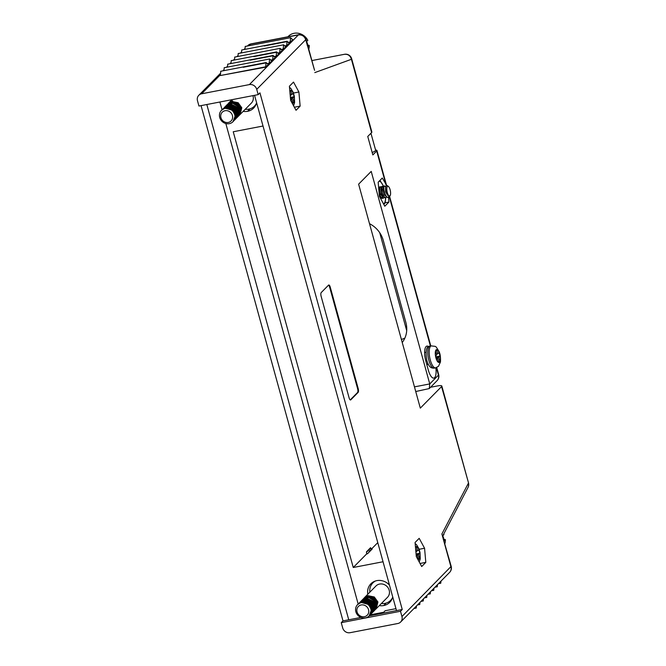 <?xml version="1.0" encoding="UTF-8"?>
<svg xmlns="http://www.w3.org/2000/svg" width="666" height="666" viewBox="0 0 666 666"><rect width="100%" height="100%" fill="white"/><g stroke="black" fill="none" stroke-linecap="round" stroke-linejoin="round"><path stroke-width="1" d="M360.955 617.44L342.998 620.895L341.25 622.668L342.699 627.946A6.227 5.703 -135.4 0 0 350.066 632.7L397.81 623.509A6.227 5.703 -135.4 0 0 400.632 622.019A6.227 5.703 -135.4 0 0 401.948 616.541L400.499 611.263L402.247 609.49L259.94 92.857L258.192 94.63L256.735 89.352A6.227 5.703 -135.4 0 0 249.375 84.599L298.368 34.94C301.973 34.607 304.429 36.189 305.736 39.702L256.735 89.352M341.25 622.668L400.499 611.263M369.214 615.85L402.247 609.49M348.751 619.788L206.818 104.52M201.065 105.628L342.998 620.895M370.929 550.291L372.227 548.967L371.362 549.134L370.579 547.685L366.466 551.848L366.65 553.921L367.507 553.754L370.929 550.291A11.522 3.904 79.1 0 0 368.814 552.43M366.65 553.921L353.255 567.49L383.042 561.754M377.78 542.64L371.362 549.134M389.493 585.164A13.228 12.121 44.6 0 0 376.864 580.627A13.228 12.121 -135.4 0 0 370.879 583.799A13.228 12.121 -135.4 0 0 367.798 594.238M379.329 605.602A13.228 12.121 -135.4 0 0 383.733 605.544L386.147 603.088M383.674 612.254L370.204 614.843M220.329 74.833L201.623 93.789A6.227 5.703 -135.4 0 0 198.809 95.28A6.227 5.703 -135.4 0 0 197.486 100.757L198.943 106.036L258.192 94.63M201.623 93.789L249.375 84.599M219.897 101.998L222.028 109.765M225.824 123.535L358.166 604.004M382.684 613.253L385.173 610.739L395.962 608.657M250.016 108.849L247.585 111.314A13.228 12.121 -135.4 0 0 253.588 108.142A13.228 12.121 -135.4 0 0 256.577 102.614M247.594 111.305A13.228 12.121 44.6 0 1 243.19 111.364M353.255 567.49L233.233 131.76L263.02 126.024M392.707 596.853A13.228 12.121 44.6 0 1 389.718 602.38A13.228 12.121 44.6 0 1 383.733 605.544M369.796 134.407A7.318 1.557 -15.4 0 0 370.629 133.783A7.318 1.557 -15.4 0 0 370.929 133.258M372.177 152.522A7.318 1.557 164.6 0 0 375.308 150.782A7.318 1.557 -15.4 0 0 375.607 150.141L370.945 133.242M414.46 386.871L429.761 383.924L371.22 171.395L358.624 184.166L420.313 408.125L441.575 386.58A6.227 1.324 -15.4 0 0 441.824 386.03A6.227 1.324 -15.4 0 0 437.579 385.914L430.552 387.262M402.239 342.499A24.9 22.819 44.6 0 0 405.869 322.461L383.266 240.384A24.9 22.819 -135.4 0 0 369.513 223.693M440.984 581.127L440.734 583.241L439.785 582.334M437.479 584.673L437.237 586.788L436.288 585.889M433.982 588.22L433.733 590.334L432.792 589.435M430.486 591.766L430.236 593.881L429.287 592.981M426.981 595.312L426.74 597.427L425.79 596.528M423.484 598.859L423.235 600.973L422.286 600.074M419.98 602.405L419.738 604.52L418.789 603.621M416.483 605.952L416.233 608.066L415.284 607.167M265.626 67.183L266.1 62.537L268.273 64.502L265.626 67.183L220.288 75.541L265.734 66.8M220.796 71.345L220.288 75.541M269.122 63.636L269.597 58.991L271.77 60.956L269.122 63.636L267.532 63.944M224.292 67.799L223.859 70.663M292.765 39.677L290.126 42.358L290.601 37.712L292.632 39.702M275.266 57.409L272.627 60.09L273.102 55.444L275.125 57.434M278.771 53.863L276.124 56.543L276.598 51.898L278.629 53.888M282.267 50.316L279.628 52.997L280.103 48.352L282.126 50.341M285.772 46.77L283.125 49.45L283.599 44.805L285.631 46.795M289.269 43.223L286.621 45.904L287.096 41.259L289.127 43.248M227.797 64.252L227.364 67.116M231.293 60.706L230.861 63.57M234.798 57.159L234.365 60.023M238.295 53.613L237.862 56.477M241.8 50.067L241.358 52.93M245.296 46.52L244.863 49.384M249.076 45.696L250.624 44.131L298.368 34.94A6.227 2.106 -100.9 0 1 298.809 34.69L251.065 43.881A6.227 2.106 79.1 0 0 250.624 44.131A6.227 5.703 -135.4 0 0 247.81 45.621L247.419 46.021M401.39 339.41A24.9 22.819 -135.4 0 0 404.836 338.153M344.389 54.321A6.227 2.106 -100.9 0 1 344.497 54.287L311.888 60.564L344.389 54.321C347.968 53.988 350.316 55.644 351.423 59.291A6.227 1.324 164.6 0 0 351.673 58.75L371.861 132.026A6.227 1.324 164.6 0 1 371.611 132.567L367.757 136.472L372.843 154.937L376.698 151.032A6.227 1.324 -15.4 0 0 376.948 150.491A6.227 1.324 -15.4 0 0 375.582 150.05M390.176 195.588A4.978 1.69 79.1 0 0 390.359 190.826A4.978 1.69 79.1 0 0 388.42 186.463A4.978 1.69 79.1 0 0 387.412 186.455A4.978 1.69 79.1 0 0 387.396 192.882A4.978 1.69 79.1 0 0 390.176 195.588L389.585 196.587A5.911 2.006 -100.9 0 1 389.369 196.878L389.785 196.179L387.262 194.805L385.581 188.553A5.911 2.006 -100.9 0 1 386.305 185.739A5.911 2.006 -100.9 0 1 386.721 185.498L382.284 178.03L378.171 182.201L379.412 196.32L384.798 206.235L388.911 202.073L388.469 197.078M468.498 482.858L441.824 386.03M468.514 482.9L441.575 386.58M436.73 367.515L438.678 374.6A6.227 1.324 164.6 0 1 438.428 375.141L429.761 383.924L429.262 388.569L415.742 391.525M289.402 86.247L290.642 100.366L296.029 110.29L300.141 106.119L298.901 92L293.515 82.084L289.402 86.247M416.317 556.618L421.695 566.533L425.807 562.362L424.567 548.251L419.189 538.328L415.076 542.499L416.317 556.618M321.154 296.378L349.092 397.81A3.114 1.057 79.1 0 0 350.549 399.983A3.114 1.057 79.1 0 0 350.774 399.858L358.117 392.407A3.114 1.057 79.1 0 0 358.191 388.586L330.253 287.163A3.114 1.057 79.1 0 0 328.788 284.99A3.114 1.057 79.1 0 0 328.571 285.115L321.22 292.565A3.114 1.057 79.1 0 0 321.154 296.378M428.563 346.661A11.83 4.004 79.1 0 0 426.914 346.087A11.83 4.004 79.1 0 0 425.824 361.072L428.246 369.863A11.83 4.004 79.1 0 0 433.799 378.113A11.83 4.004 79.1 0 0 435.839 367.815M379.72 232.709L406.701 330.652M400.632 622.019L449.625 572.369A6.227 5.703 -135.4 0 0 450.949 566.883L441.883 533.982L468.256 483.449A6.227 5.386 -152.4 0 1 468.023 487.437A6.227 6.227 0 0 0 468.506 482.9M254.57 95.33L396.495 610.597M366.5 552.256L370.238 548.634L369.697 548.576M367.033 553.846L366.583 553.18M371.628 549.575L370.238 548.634M385.181 202.789L388.911 202.073M436.363 367.657L438.428 375.141A6.227 5.703 44.6 0 1 437.104 380.619A6.227 6.227 0 0 0 438.678 374.6M314.577 70.355L305.736 39.702A6.227 1.324 164.6 0 0 305.985 39.152L314.585 70.355M449.625 572.369A6.227 6.227 0 0 0 451.198 566.333L441.883 533.982M451.198 566.333L401.948 616.541M293.473 93.049L298.901 92M294.364 107.226L300.141 106.119M419.147 549.292L424.567 548.251M420.038 563.478L425.807 562.362M330.253 287.163L329.678 287.271A3.114 1.057 79.1 0 0 328.521 285.165M329.678 287.271L357.609 388.703L358.191 388.586M350.241 399.916L357.542 392.515A3.114 1.057 79.1 0 0 357.609 388.703M444.913 543.514A12.446 11.405 -135.4 0 0 445.346 539.593L444.164 540.792M444.097 540.567A12.446 11.405 -135.4 0 0 442.865 536.097M442.79 535.805L443.972 534.607A12.446 11.405 -135.4 0 0 443.681 534.074M308.774 49.276A12.446 11.405 -135.4 0 0 309.207 45.355L308.025 46.553M307.967 46.329A12.446 11.405 -135.4 0 0 306.735 41.858M306.651 41.567L307.834 40.368A12.446 11.405 -135.4 0 0 294.056 33.3A12.446 11.405 -135.4 0 0 288.42 36.28L287.92 36.788M379.945 180.403L383.624 186.363M445.346 539.593L443.256 539.277M309.207 45.355L307.118 45.038M379.712 194.963L381.127 197.319L383.408 198.185L379.753 192.89L379.687 187.013M380.969 188.561L381.277 192.591L382.217 194.905L385.131 197.852L385.706 197.735L384.007 196.77L381.585 187.82L382.326 186.347L383.366 187.121M383.266 188.12L384.79 194.897M386.347 185.573L385.464 188.12L385.88 191.7L387.262 194.805M385.622 186.98L385.581 188.553M384.623 185.906L383.716 186.239L383.308 187.487L385.073 195.454L387.437 197.411L388.511 197.044C386.138 199.442 382.409 188.245 384.29 186.122L385.672 186.68M382.326 186.347L381.418 186.68L381.019 187.862L381.485 192.557L382.767 195.887M379.012 191.75A5.911 2.006 -100.9 0 0 379.295 193.406L380.477 196.337M383.233 188.062L382.051 186.497M378.721 188.536L379.603 188.02M382.076 195.205L382.093 194.68M381.044 197.677L381.468 197.702M381.06 187.579L379.903 186.83A5.911 2.006 -100.9 0 0 379.637 187.021A5.911 2.006 -100.9 0 0 378.929 190.792M384.19 197.611L383.408 198.185M386.496 197.161L385.706 197.735M389.369 196.878L388.511 197.044L388.644 196.378M387.645 195.421L385.589 191.758L385.589 187.312M385.298 195.829L382.858 188.811L383.275 187.754M383 196.27L380.994 192.641L380.977 188.195M380.702 196.72L380.286 195.979M385.764 197.727L385.164 202.855L383.824 204.454M415.509 547.477L416.483 546.669L417.557 550.824L418.922 549.691L419.846 553.255L418.481 554.387L419.555 558.541L418.523 559.407L417.391 555.294L416.283 556.218M289.852 91.309L290.717 90.434L291.85 94.539L293.157 93.207L294.131 96.72L292.815 98.052L293.947 102.156L292.948 103.172L291.766 99.117L290.634 100.266M386.721 185.498A5.911 2.006 -100.9 0 1 387.504 185.756L388.42 186.463M379.295 193.406A5.911 2.006 79.1 0 0 381.501 198.143A5.911 2.006 79.1 0 0 382.525 198.302M381.127 187.312A5.911 2.006 79.1 0 0 379.903 186.83M419.555 558.541L418.298 558.782M416.217 555.519L417.391 555.294M415.925 552.189L416.466 551.731L415.584 548.326M293.947 102.156L292.674 102.406M290.551 99.351L291.766 99.117M290.268 96.137L290.801 95.596L289.96 92.541M416.3 551.065L417.557 550.824M419.846 553.255L416.084 553.979M418.481 554.387L416.158 554.836M290.576 94.78L291.85 94.539M294.131 96.72L290.384 97.444M292.815 98.052L290.476 98.501M256.327 103.538A12.446 11.405 44.6 0 1 254.429 106.177A12.446 11.405 44.6 0 1 245.246 109.282M392.465 597.768A12.446 11.405 44.6 0 1 390.567 600.416A12.446 11.405 44.6 0 1 381.377 603.521M369.855 592.157A12.446 11.405 44.6 0 1 372.843 582.925A12.446 11.405 44.6 0 1 375.474 580.985M252.947 95.638A8.092 7.418 44.6 0 1 251.332 103.113L239.785 114.793M364.768 597.335L375.949 585.988A8.092 7.418 44.6 0 1 379.612 584.049A8.092 7.418 44.6 0 1 388.311 588.17A8.092 7.418 44.6 0 1 387.47 597.352L375.924 609.032M438.827 362.471L438.761 362.462A6.535 2.214 -100.9 0 1 435.93 357.9A6.535 2.214 -100.9 0 1 435.564 350.857L436.596 349.733L437.728 353.837L439.036 352.505L440.01 356.027L438.694 357.359L439.826 361.463L438.827 362.471A6.535 2.214 -100.9 0 0 439.468 362.196A6.535 2.214 -100.9 0 0 439.327 353.255A6.535 2.214 -100.9 0 0 435.597 350.749M228.629 103.097L232.642 100.782L228.238 103.471L231.959 101.473L238.162 102.731L241.8 107.75L240.101 114.494M365.06 597.019L368.165 595.645L364.41 597.677M364.077 598.035L368.09 595.712L374.292 596.969L377.93 601.989L376.232 608.732M439.826 361.463L438.544 361.705M436.263 358.691L437.645 358.425L438.761 362.462M437.645 358.425L436.505 359.573L435.539 356.052L436.671 354.903L435.564 350.857M227.273 104.47L231.302 102.148L238.203 103.929L240.801 107.476L239.102 115.484M239.452 115.151L241.184 108.367L237.546 103.347L231.343 102.098L227.306 104.445M226.615 105.145L230.627 102.83L233.5 102.789L238.952 106.102L238.445 116.15M225.666 106.185L229.936 103.521L239.186 108.217L237.729 116.875M225.25 106.527L229.27 104.196L237.571 107.384L239.335 112.321L237.079 117.532M228.605 104.87L234.265 105.819L237.904 109.757L236.738 117.907L238.719 112.945L236.954 108.009L228.663 104.82L224.617 107.168L228.605 104.87M236.097 118.556L237.287 110.373L233.649 106.443L227.997 105.494L224.275 107.492L227.922 105.569L236.272 108.849L235.756 118.881M223.227 108.575L227.248 106.252L236.53 111.022L236.821 117.074L235.065 119.572M222.561 109.249L226.59 106.918L234.549 109.748L236.48 113.628L234.39 120.263M225.949 108.125L225.907 107.609L233.067 109.632L235.93 115.068L233.733 120.929M367.432 596.386L374.342 598.168L376.939 601.714L375.557 609.423L377.322 602.605L373.684 597.585L367.482 596.336L363.445 598.684L367.432 596.386M362.745 599.383L366.758 597.069L369.638 597.027L375.091 600.341L374.583 610.389M362.063 600.074L366.075 597.76L375.324 602.455L373.901 611.072M361.38 600.765L365.409 598.434L373.701 601.623L375.474 606.56L373.218 611.771M371.986 612.637L371.57 612.837M371.536 612.853L371.095 613.036M360.789 602.181L361.197 601.306M360.722 601.431L364.743 599.109L370.396 600.058L374.034 603.987L372.552 612.445M360.048 602.122L364.061 599.808L372.411 603.088L371.886 613.12M359.357 602.813L363.378 600.491L372.669 605.261L372.952 611.313L371.203 613.811M358.699 603.488L362.72 601.157L370.687 603.987L372.619 607.867L370.529 614.502M362.088 602.364L362.038 601.848L369.205 603.871L372.061 609.307L369.871 615.168M436.446 354.087L437.728 353.837M435.755 356.843L440.01 356.027M436.039 357.867L438.694 357.359M233.749 120.904L235.872 114.244L233.941 110.365L225.974 107.542L221.437 110.365A8.092 7.418 -135.4 0 0 221.986 121.329A8.092 7.418 -135.4 0 0 232.958 121.736A8.092 7.418 -135.4 0 0 233.799 112.554A8.092 7.418 -135.4 0 0 225.1 108.433A8.092 7.418 -135.4 0 0 221.437 110.365M232.958 121.736L235.314 115.693L232.459 110.256L225.291 108.233L225.907 107.609M234.74 119.93L236.205 117.691L235.922 111.638L226.631 106.876L222.586 109.224M235.423 119.239L235.664 109.465L227.306 106.185L223.26 108.541M237.437 117.191L238.57 108.833L229.329 104.146L225.283 106.493M238.12 116.508L238.336 106.726L232.892 103.405L230.011 103.446L225.965 105.802M238.786 115.826L240.193 108.1L237.587 104.545L230.686 102.764L226.64 105.12M369.888 615.143L372.003 608.483L370.08 604.603L362.113 601.781L357.575 604.603A8.092 7.418 -135.4 0 0 358.125 615.567A8.092 7.418 -135.4 0 0 369.089 615.975A8.092 7.418 -135.4 0 0 369.938 606.793A8.092 7.418 -135.4 0 0 361.23 602.663A8.092 7.418 -135.4 0 0 357.575 604.603M369.089 615.975L371.453 609.931L368.589 604.495L361.43 602.472L362.038 601.848M370.87 614.169L372.344 611.929L372.053 605.877L362.77 601.115L358.724 603.463M371.553 613.478L371.795 603.704L363.445 600.424L359.399 602.78M372.261 612.762L373.426 604.611L369.788 600.682L364.127 599.733L360.081 602.089M372.927 612.087L374.858 607.184L373.093 602.247L364.793 599.059L360.747 601.406M373.568 611.43L374.708 603.071L365.459 598.384L361.422 600.732M374.25 610.747L374.475 600.965L369.022 597.643L366.15 597.685L361.796 600.416M374.916 610.064L376.323 602.33L373.726 598.784L366.824 597.002L362.77 599.358M225.058 110.722A6.227 5.703 -135.4 0 0 222.502 120.471A6.227 5.703 -135.4 0 0 232.459 118.556A6.227 5.703 -135.4 0 0 225.058 110.722M361.197 604.961A6.227 5.703 -135.4 0 0 358.633 614.71A6.227 5.703 -135.4 0 0 368.598 612.795A6.227 5.703 -135.4 0 0 361.197 604.961M438.586 583.558L440.592 583.175M435.081 587.104L437.096 586.721M431.585 590.65L433.591 590.267M428.08 594.197L430.094 593.814M424.583 597.743L426.59 597.36M421.087 601.29L423.093 600.907M414.085 608.383L416.092 608M243.223 67.274L265.95 62.904M267.241 63.636L269.239 63.253M288.536 42.666L290.126 42.358M271.037 60.398L272.627 60.09M274.534 56.851L276.124 56.543M278.038 53.305L279.628 52.997M281.535 49.759L283.125 49.45M285.04 46.212L286.621 45.904M270.737 60.09L272.735 59.707M250.225 60.181L272.943 55.811M274.242 56.543L276.24 56.16M253.721 56.635L276.448 52.264M277.739 52.997L279.737 52.614M281.243 49.45L283.233 49.068M284.74 45.904L286.738 45.521M264.227 45.996L286.946 41.617M288.236 42.358L290.234 41.975M351.673 58.75A6.227 6.227 0 0 0 344.497 54.287A6.227 2.106 -100.9 0 1 344.647 54.271M430.411 346.045L389.327 196.886M386.039 184.948L376.698 151.032M371.611 132.567L351.423 59.291L314.802 72.602M358.117 392.407L357.542 392.515M350.299 399.941L350.774 399.858M426.814 364.685L428.338 364.385M383.516 186.597A11.522 3.904 79.1 0 0 380.203 181.552A11.522 3.904 79.1 0 0 379.104 181.26M383.508 203.863A11.522 3.904 79.1 0 0 385.572 197.769M415.509 547.394A6.535 2.214 -100.9 0 1 419.247 550.574A6.535 2.214 -100.9 0 1 419.18 559.215A6.535 2.214 -100.9 0 1 418.523 559.407M418.448 559.39A6.535 2.214 -100.9 0 1 417.316 558.466M289.835 91.15A6.535 2.214 -100.9 0 1 293.531 94.197A6.535 2.214 -100.9 0 1 293.589 102.897A6.535 2.214 -100.9 0 1 292.948 103.172M292.882 103.163A6.535 2.214 -100.9 0 1 291.65 102.214M429.903 346.145C426.348 346.145 425.299 350.865 426.756 360.306C429.112 368.082 431.635 368.09 434.14 368.148A11.205 3.796 -100.9 0 1 428.296 357.858A11.205 3.796 -100.9 0 1 429.903 346.145L431.343 345.87A11.205 3.796 -100.9 0 0 429.728 357.592A11.205 3.796 -100.9 0 0 435.572 367.873L438.478 366.308L440.459 361.963C440.684 357.367 440.226 353.921 439.077 351.623C434.94 345.013 436.829 346.828 431.343 345.87M436.363 367.424A11.205 3.796 -100.9 0 1 435.572 367.873L434.14 368.148M266.1 62.537L220.654 71.279M269.605 58.991L224.151 67.732M273.102 55.444L227.655 64.186M276.598 51.898L231.152 60.639M280.103 48.352L234.657 57.093M283.599 44.805L238.153 53.546M287.104 41.259L241.658 50M290.601 37.704L245.155 46.453M198.809 95.28L220.404 73.393M222.919 70.846L223.909 69.847M226.415 67.299L227.406 66.3M229.92 63.753L230.902 62.754M233.416 60.206L234.407 59.207M236.921 56.66L237.904 55.661M240.418 53.114L241.408 52.114M243.914 49.567L244.905 48.568M251.065 43.881A6.227 6.227 0 0 0 247.81 45.621M376.948 150.491L386.596 185.523M389.627 196.52L430.794 345.979M429.262 388.569L437.104 380.619M442.465 536.405L468.023 487.437M305.985 39.152A6.227 6.227 0 0 0 298.809 34.69M417.474 604.953L419.73 604.52M427.972 594.313L430.236 593.881M431.468 590.767L433.733 590.334M434.973 587.221L437.237 586.788M438.469 583.674L440.734 583.241M413.969 608.499L416.233 608.066M420.97 601.406L423.235 600.973M424.467 597.86L426.731 597.427M380.869 189.002L381.019 187.862M383.166 188.561L383.316 187.429M384.523 194.464L385.073 195.454M384.873 195.488L385.023 194.364M419.23 561.987L420.254 558.916L420.038 552.655L418.914 548.676L416.516 544.68L415.168 543.589M293.556 105.744L294.588 102.656L294.355 96.354L293.207 92.316L290.875 88.47L289.502 87.346M426.681 364.194L428.096 363.927M424.625 352.547L425.865 352.314M254.429 106.177L255.91 104.679M390.567 600.416L392.049 598.917M372.843 582.925L374.334 581.418M231.993 99.675L228.929 102.78"/></g></svg>
